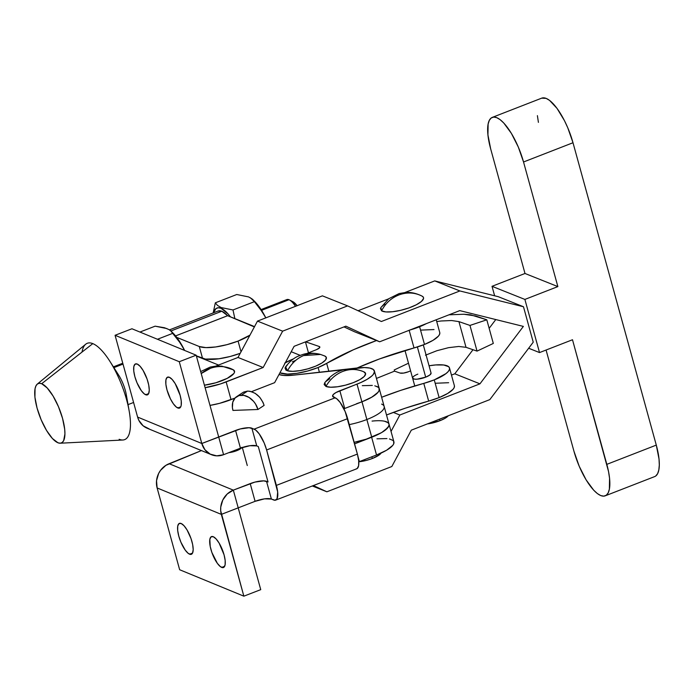 <?xml version="1.0" encoding="UTF-8"?>
<svg xmlns="http://www.w3.org/2000/svg" width="694" height="694" viewBox="0 0 694 694"><rect width="100%" height="100%" fill="white"/><g stroke="black" fill="none" stroke-linecap="round" stroke-linejoin="round"><path stroke-width="1.04" d="M60.222 443.214L122.847 440.005A51.668 16.977 -111.2 0 0 125.267 395.198A51.668 16.977 -111.2 0 0 92.805 343.617L41.675 383.713A31.898 10.479 68.8 0 1 61.714 415.55A31.898 10.479 68.8 0 1 60.222 443.214A31.898 10.479 68.8 0 1 57.949 442.772A31.898 10.479 68.8 0 1 38.985 414.162A31.898 10.479 68.8 0 1 37.294 384.086A31.898 10.479 68.8 0 1 41.675 383.713L92.805 343.617A51.668 16.977 68.8 0 1 109.895 361.331A51.668 16.977 68.8 0 1 129.179 411.056A51.668 16.977 68.8 0 1 119.16 439.285M129.179 411.056L126.308 394.782A20.256 6.654 -111.2 0 0 118.752 375.289L109.895 361.331M115.256 370.735A20.256 6.654 68.8 0 1 126.802 400.499M123.012 364.098L113.894 367.629L123.012 364.098M250.395 297.778L254.412 301.664L232.993 309.966L234.867 318.624L232.993 309.966L221.16 307.563L220.996 308.275A37.632 12.362 68.8 0 1 230.443 316.828L252.659 325.833A30.302 8.449 164.6 0 1 254.394 326.874M264.128 315.102L261.196 310.444L264.128 315.102M254.412 301.664L261.196 310.444L254.412 301.664L232.993 309.966L221.16 307.563L217.5 305.429L215.34 302.818L213.179 312.933L215.34 302.818L236.758 294.508L248.599 296.919L252.234 299.036L254.412 301.664M265.819 317.869A37.632 12.362 -111.2 0 0 254.767 301.526L252.894 299.635M285.321 301.135A20.256 6.654 68.8 0 1 288.99 299.721A20.256 6.654 68.8 0 1 289.441 299.929A20.256 6.654 68.8 0 1 295.471 306.332A20.256 6.654 -111.2 0 0 288.99 299.721L261.569 310.348L288.99 299.721A20.256 6.654 -111.2 0 0 286.83 299.582L261.074 309.576M297.075 305.707A17.064 5.604 -111.2 0 0 292.998 301.76L289.441 299.929M182.496 346.766L179.564 342.107L182.496 346.766M168.763 329.442L170.603 330.7L179.564 342.107L172.771 333.328L157.469 339.262L172.771 333.328L171.253 331.298L173.127 333.189A37.632 12.362 -111.2 0 1 184.639 350.453L177.412 338.308L173.058 333.129M166.959 328.583L155.126 326.171L139.954 332.053L155.126 326.171L164.495 327.75L168.98 329.572L171.253 331.298M218.09 311.025L221.811 311.233L227.667 315.701L175.565 335.913L227.649 315.683A34.448 11.312 -111.2 0 0 221.811 311.233L170.915 330.969L221.811 311.233A34.448 11.312 -111.2 0 0 218.142 311.007L169.483 329.876M199.291 346.523L202.544 358.338A30.302 8.449 -15.4 0 0 240.219 353.315L230.2 356.482L218.922 358.772L205.424 359.093L196.333 355.814L202.544 358.338L199.291 346.523L176.727 337.379L199.291 346.523A30.302 8.449 164.6 0 0 238.077 341.084L241.026 351.806L238.077 341.084L226.947 344.666L215.669 346.965L205.953 347.616L199.291 346.523M249.961 335.141A30.302 8.449 164.6 0 1 238.077 341.084L249.961 335.141M248.599 296.919L236.758 294.508L215.34 302.818L217.5 305.429L221.16 307.563L220.996 308.275A37.632 12.362 68.8 0 0 213.492 312.803L215.973 308.596L218.246 307.754L220.996 308.275L227.953 313.783L230.443 316.828L227.667 315.701L254.507 326.987M292.608 301.578L297.127 305.776M254.698 301.465L259.053 306.644L265.845 317.93M82.005 352.092A51.668 16.977 68.8 0 1 92.805 343.617A51.668 16.977 -111.2 0 0 85.7 344.224L37.294 384.086M41.675 383.713L39.35 383.27L37.424 383.982L35.975 385.821L35.056 388.709L34.926 397.168L37.068 408.081L41.154 419.766L46.55 430.471L52.449 438.547L57.949 442.772L60.274 443.206L62.2 442.494L63.648 440.664L64.924 433.941L64.698 429.308L62.555 418.404L58.47 406.71L53.065 396.014L47.175 387.937L41.675 383.713M439.562 419.176L439.979 420.694A15.945 4.45 -15.4 0 0 448.272 415.784L444.854 418.413L439.979 420.694L439.562 419.176M417.38 346.974L425.691 377.146L417.38 346.974M236.437 449.729L236.706 450.692L236.437 449.729M233.21 369.737L233.418 369.859A22.329 6.229 -15.4 0 1 227.667 378.135A22.329 6.229 -15.4 0 1 204.418 385.187L215.912 382.758L227.302 378.325L233.878 373.485L234.555 372.062L233.418 369.859A30.831 28.654 121.6 0 0 210.568 368.254A30.831 28.654 121.6 0 0 201.217 373.546L210.568 368.254C218.601 365.538 226.218 366.076 233.418 369.859L221.898 366.163L216.632 366.016L210.187 367.083L200.67 371.585M384.814 303.998L381.119 307.19L380.442 308.613L381.579 310.817A22.329 6.229 -15.4 0 0 409.018 307.884A22.329 6.229 -15.4 0 0 422.403 296.312A30.831 28.654 121.6 0 0 399.553 294.707C407.586 291.992 415.203 292.53 422.403 296.312L422.221 296.208C413.91 291.992 407.734 292.313 405.617 292.469L399.171 293.545L388.735 298.724L380.85 307.598L381.579 310.817C385.595 303.044 391.589 297.674 399.553 294.707A30.831 28.654 121.6 0 0 381.579 310.817L385.821 311.918L392.526 311.745L400.672 310.331L409.018 307.884L416.296 304.779L421.397 301.491L423.54 298.515L423.383 297.292L422.204 296.191M489.817 399.614L411.308 430.167L391.824 466.524L326.883 491.794L313.384 485.548L326.883 491.794L312.3 485.974L326.883 491.794L391.824 466.524L411.308 430.167L489.817 399.614L533.235 342.185L489.817 399.614M605.194 495.837L654.659 476.596A40.825 13.542 -111.3 0 0 656.29 445.106L606.825 464.355A40.825 13.542 68.7 0 1 605.194 495.837A40.825 13.542 68.7 0 1 573.955 451.239L579.186 466.195L586.126 479.884L593.717 490.207L597.395 493.581L600.796 495.594L603.806 496.141L606.296 495.221L608.178 492.861L609.375 489.157L609.558 478.322L608.543 471.599L572.498 339.748L539.524 352.578L524.89 299.426L557.863 286.596L523.536 161.988L573.001 142.738A40.825 13.542 -111.3 0 0 541.762 98.132L492.298 117.381A40.825 13.542 68.7 0 1 523.536 161.988L518.305 147.024L511.365 133.343L503.775 123.02L500.096 119.637L496.696 117.633L493.686 117.078L491.196 117.997L489.313 120.357L488.125 124.061L487.934 134.905L490.667 148.872A40.825 13.542 68.7 0 1 492.298 117.381M237.999 357.462L263.165 367.508L220.545 383.903L205.112 387.686A31.256 8.718 164.6 0 0 226.149 381.917L263.165 367.508L282.64 331.159L347.581 305.889L381.379 321.504L459.888 290.951L381.379 321.504L347.581 305.889L322.415 295.844L347.581 305.889L282.64 331.159L263.165 367.508L237.999 357.462L257.474 321.114L322.415 295.844L257.474 321.114L282.64 331.159L257.474 321.114L237.999 357.462L215.886 366.068L237.999 357.462M209.987 405.4L219.556 403.344L234.98 398.096L231.033 399.631L226.149 381.917L231.033 399.631A31.256 8.718 -15.4 0 1 209.987 405.4M251.532 391.65L274.633 382.663L251.532 391.65M354.495 331.749L379.661 341.786L459.775 310.617L379.661 341.786L345.864 326.171L294.117 346.306L274.633 382.663L294.117 346.306L345.864 326.171L379.661 341.786L354.495 331.749L344.007 326.9L354.495 331.749M434.722 280.905L459.888 290.951L523.476 306.748L533.235 342.185L523.476 306.748L459.888 290.951L434.722 280.905L498.309 296.702L523.476 306.748L498.309 296.702L434.722 280.905L404.88 292.521L434.722 280.905M358.078 310.738L388.519 298.888L358.078 310.738M495.785 319.552L489.149 328.331L495.785 319.552M472.987 349.715L454.787 373.797L479.944 383.843L523.371 326.406L459.775 310.617L523.371 326.406L479.944 383.843L454.787 373.797L451.464 375.09L454.787 373.797L472.987 349.715M393.29 412.409L399.831 415.021L479.944 383.843L399.831 415.021L393.29 412.409M391.043 431.425L399.831 415.021L391.043 431.425M490.667 148.872L524.994 273.479L557.863 286.596L524.994 273.479L492.02 286.31L524.89 299.426L492.02 286.31L494.631 295.791L492.02 286.31L524.994 273.479L490.667 148.872M528.654 348.241L539.524 352.578L528.654 348.241M546.074 350.028L573.955 451.239L546.074 350.028M541.702 98.158L546.152 98.383L549.561 100.387L557.039 108.394L564.448 120.635L567.761 127.774L573.001 142.738L656.29 445.106L659.022 459.072L659.3 464.997L658.832 469.907L657.634 473.62L655.761 475.98M538.414 122.37L537.399 115.655M572.498 339.748L539.524 352.578L524.89 299.426L557.863 286.596L523.536 161.988L573.001 142.738L656.29 445.106L606.825 464.355L572.498 339.748M427.409 423.904A15.945 4.45 -15.4 0 0 439.979 420.694L427.409 423.904M366.866 419.514A30.614 8.545 164.6 0 1 349.273 424.598A30.614 8.545 -15.4 0 0 366.866 419.514L361.99 401.8L366.866 419.514A30.614 8.545 -15.4 0 0 384.155 406.424A30.614 8.545 164.6 0 1 366.866 419.514L371.75 437.229L366.866 419.514M386.48 421.813L388.345 422.984L389.108 424.511L388.727 426.333L384.667 430.584L381.136 432.848L366.25 439.172L354.157 442.312A30.614 8.545 -15.4 0 0 371.75 437.229A30.614 8.545 -15.4 0 0 389.039 424.138A30.614 8.545 164.6 0 1 371.646 437.263L354.582 443.865L371.646 437.263L376.53 454.986L358.789 461.848A12.761 3.557 -15.4 0 1 359.371 461.614L376.53 454.986A30.614 8.545 -15.4 0 0 393.914 441.861L389.039 424.138A30.614 8.545 164.6 0 0 372.071 421.102M218.532 365.035L196.402 356.065L218.532 365.035M291.211 351.728L300.172 355.354L291.211 351.728M376.721 386.385A30.614 8.545 164.6 0 1 379.28 388.709A30.614 8.545 164.6 0 1 361.99 401.8L371.377 397.419L377.467 392.951L378.967 390.896L379.349 389.074L378.586 387.547L376.721 386.385M381.596 404.099A30.614 8.545 164.6 0 1 384.155 406.424L389.039 424.138M356.49 403.743L361.99 401.8M241.712 447.708A9.569 2.672 164.6 0 1 236.645 450.718A9.569 2.672 164.6 0 1 228.855 452.653L236.645 450.718L241.972 447.309M177.785 407.968A16.587 5.396 68.9 0 1 167.688 392.223A16.587 5.396 68.9 0 1 167.575 377.146A16.587 5.396 68.9 0 1 169.327 377.258L172.164 379.462L175.218 383.669L180.128 395.32L181.247 400.985L181.195 405.383L180.726 406.884L178.991 408.202L176.423 407.144L173.422 403.873L170.438 398.894L166.985 389.907L165.866 384.233L165.918 379.844L167.133 377.389L169.327 377.258A16.587 5.396 68.9 0 1 179.425 392.995A16.587 5.396 68.9 0 1 179.538 408.081A16.587 5.396 68.9 0 1 177.785 407.968L180.752 406.814L177.785 407.968M145.679 394.747A16.587 5.396 68.9 0 1 135.582 379.011A16.587 5.396 68.9 0 1 135.477 363.925A16.587 5.396 68.9 0 1 137.221 364.038L140.058 366.25L143.111 370.449L147.076 379.054L148.724 385.049L149.271 390.175L148.62 393.663L146.885 394.981L144.317 393.932L141.316 390.661L136.996 382.776L134.879 376.695L133.76 371.021L133.812 366.623L135.035 364.177L137.221 364.038A16.587 5.396 68.9 0 1 147.319 379.783A16.587 5.396 68.9 0 1 147.432 394.869A16.587 5.396 68.9 0 1 145.679 394.747L148.655 393.602L145.679 394.747M189.601 554.202A16.587 5.396 68.9 0 1 179.503 538.466A16.587 5.396 68.9 0 1 179.39 523.38A16.587 5.396 68.9 0 1 181.143 523.493L183.979 525.696L187.033 529.904L190.997 538.509L192.646 544.495L193.192 549.631L192.542 553.118L190.807 554.437L188.239 553.378L185.237 550.108L180.917 542.222L178.8 536.141L177.681 530.476L177.733 526.078L178.948 523.623L181.143 523.493A16.587 5.396 68.9 0 1 191.24 539.229A16.587 5.396 68.9 0 1 191.353 554.315A16.587 5.396 68.9 0 1 189.601 554.202L192.576 553.057L189.601 554.202M221.707 567.414A16.587 5.396 68.9 0 1 211.609 551.678A16.587 5.396 68.9 0 1 211.497 536.592A16.587 5.396 68.9 0 1 213.249 536.705L216.086 538.908L219.131 543.116L224.049 554.766L225.168 560.44L225.116 564.829L223.902 567.284L222.904 567.649L220.345 566.59L217.343 563.328L211.852 552.407L210.204 546.412L209.84 539.29L211.054 536.844L213.249 536.705A16.587 5.396 68.9 0 1 223.347 552.45A16.587 5.396 68.9 0 1 223.459 567.527A16.587 5.396 68.9 0 1 221.707 567.414L224.674 566.269L221.707 567.414M324.775 382.672C335.575 369.598 348.327 365.868 363.031 371.481A31.898 28.818 112.4 0 0 342.758 371.446C350.002 368.748 357.011 368.87 363.795 371.811L365.608 373.702L364.263 376.426L359.969 379.557L353.376 382.62L345.491 385.153L337.51 386.766L330.648 387.217L325.954 386.437C329.971 379.323 335.575 374.326 342.758 371.446A31.898 28.818 112.4 0 0 325.954 386.437L324.141 384.537L324.801 382.637L325.954 386.437A21.453 5.986 -15.4 0 0 353.185 382.698A21.453 5.986 -15.4 0 0 363.968 371.88A21.453 5.986 -15.4 0 0 363.795 371.811A31.898 28.818 112.4 0 0 363.031 371.481L363.795 371.811M381.232 452.818L379.089 455.038L372.34 458.5A15.945 4.45 -15.4 0 1 358.998 461.762L366.475 460.382L372.34 458.5L371.871 456.782L372.34 458.5A15.945 4.45 -15.4 0 0 381.093 453.069M374.396 370.995L379.28 388.709A30.614 8.545 -15.4 0 1 361.886 401.835L344.727 408.471L339.852 390.748L344.727 408.471A12.761 3.557 -15.4 0 0 343.903 408.801L361.886 401.835L357.011 384.12L339.852 390.748A12.761 3.557 164.6 0 0 332.608 396.222A12.761 3.557 164.6 0 0 333.658 397.185L336.737 398.755L340.207 402.529L345.187 411.629L357.393 454.076L276.377 485.392A19.146 6.229 68.9 0 1 275.692 500.122A19.146 6.229 68.9 0 1 273.67 499.992L271.397 499.055L275.058 500.261L277.062 498.743L277.669 491.933L266.617 449.972L264.171 442.946L259.192 433.845L255.722 430.072L251.879 428.189A12.761 3.557 164.6 0 0 235.57 430.454L240.454 448.177L249.892 445.704L256.763 445.904A12.761 3.557 -15.4 0 0 240.454 448.177L223.572 454.7A19.146 17.298 -67.6 0 1 211.401 454.683A19.146 17.298 -67.6 0 1 201.807 443.501L218.688 436.977L223.572 454.7L240.454 448.177L235.57 430.454L218.697 436.986L223.572 454.7L216.736 455.845L210.204 454.128L204.964 449.79L201.807 443.501L240.263 428.953L249.085 427.721L254.151 429.126L335.167 397.801L332.573 396.057L333.372 394.435L335.931 392.57L360.724 382.585L367.117 379.332L371.715 376.07L373.225 374.517L374.482 371.715L373.355 369.512L369.919 368.089L364.463 367.551L293.692 375.142L283.308 375.402L278.997 374.526A31.898 8.901 164.6 0 0 293.692 375.142L357.427 367.95A30.614 8.545 164.6 0 1 374.396 370.995A30.614 8.545 164.6 0 1 357.011 384.12L361.886 401.835L372.001 397.055L378.1 392.231L379.028 390.774L379.098 388.241L378.23 387.226L374.803 385.803M325.486 381.821L329.78 378.69M243.663 392.058L247.532 391.095L241.391 395.19L247.532 391.095C255.34 391.754 260.866 396.517 264.11 405.391L257.96 409.486L232.95 410.423L232.395 407.534L232.794 402.138L235.127 397.94L239.022 395.563L243.906 395.38L249.025 397.419L253.596 401.366L255.453 403.873L257.96 409.486L232.95 410.423A15.945 11.694 56.3 0 1 236.611 396.682A15.945 11.694 56.3 0 1 241.391 395.19A15.945 11.694 56.3 0 1 257.96 409.486L264.11 405.391L263.078 402.52L259.747 397.263L255.166 393.325L250.048 391.286L247.532 391.095L243.03 392.414M372.305 385.422L362.311 385.664M256.763 445.904L258.281 446.537L268.031 481.966L263.729 480.873L254.898 482.104L233.331 490.138L169.128 463.705L201.46 450.579L165.927 465.318L160.566 470.315L158.614 473.508L156.54 480.673L157.122 487.951L221.334 514.384L255.088 501.328L238.216 507.852L233.331 490.138L238.216 507.852L221.334 514.384A19.146 17.298 -67.6 0 1 233.331 490.138L227.242 493.981L222.826 499.94L220.744 507.106L220.701 510.801L243.854 596.172L260.736 589.648L238.207 507.861L260.736 589.648L243.854 596.172L221.334 514.384L157.122 487.951L179.651 569.739L157.122 487.951A19.146 17.298 112.4 0 1 169.128 463.705L233.331 490.138L250.213 483.605A12.761 3.557 164.6 0 1 266.522 481.341L271.397 499.055L264.527 498.856L255.088 501.328L250.213 483.605L255.088 501.328A12.761 3.557 -15.4 0 1 271.397 499.055L266.522 481.341L268.031 481.957L258.281 446.537L256.763 445.904L251.879 428.189L256.763 445.904M376.946 438.816L386.94 438.573M389.438 438.955L392.873 440.378L393.732 441.393L393.672 443.917L392.743 445.383L386.636 450.206L376.53 454.986L371.646 437.263L381.761 432.483L387.859 427.669L389.126 424.867L388.857 423.678L387.989 422.663L384.563 421.241M358.121 457.077L359.371 461.614L358.121 457.077M275.692 500.122L356.707 468.806A19.146 6.229 -111.1 0 0 357.393 454.076L358.685 460.616L358.625 465.691L357.219 468.519L356.074 468.944M149.167 428.909L143.155 425.821L138.878 420.408L137.603 417.077A19.146 17.298 112.4 0 0 147.197 428.25L211.401 454.683M201.807 443.501L137.603 417.077L115.074 335.289L131.947 328.765L115.074 335.289L137.603 417.077L201.807 443.501L179.278 361.721L201.807 443.501M218.688 436.977L196.159 355.189L179.278 361.721L115.074 335.289L179.278 361.721L196.159 355.189L131.947 328.765L196.159 355.189L218.688 436.977M179.651 569.739L243.854 596.172L179.651 569.739M357.393 454.076L347.633 418.647L266.617 449.972L276.377 485.392L357.393 454.076M266.617 449.972L347.633 418.647A19.146 6.229 -111.1 0 0 335.167 397.801L254.151 429.126A19.146 6.229 68.9 0 1 266.617 449.972M412.6 378.1L414.439 379.141L417.129 379.176L425.847 377.094A9.569 2.672 164.6 0 1 412.618 378.152A9.569 2.672 164.6 0 1 417.831 374.135M324.731 355.979L326.301 357.341L325.616 359.926L321.903 363.005L315.709 366.128L307.997 368.809L299.938 370.639L292.747 371.342L287.533 370.813A31.898 27.873 106.1 0 1 303.573 355.562A31.898 27.873 106.1 0 1 320.533 354.443C314.165 352.821 308.388 352.786 303.2 354.348C298.056 356.23 293.432 356.976 285.581 366.796L287.533 370.813C291.324 363.63 296.676 358.546 303.573 355.562L320.533 354.443L323.846 355.666M449.512 367.993A28.706 8.007 164.6 0 0 429.057 365.79L435.589 364.949L443.77 365.001L448.61 366.666L449.521 368.037L449.374 369.694L448.168 371.585L445.956 373.624L434.253 379.887L439.129 397.601A28.706 8.007 -15.4 0 0 454.397 385.708L449.512 367.993A28.706 8.007 164.6 0 1 434.253 379.887A28.706 8.007 164.6 0 1 423.782 383.383L428.666 401.097A28.706 8.007 -15.4 0 0 439.129 397.601L434.253 379.887L423.782 383.383L428.666 401.097L439.129 397.601L447.682 393.463L453.052 389.299L454.258 387.417L454.405 385.751M409.425 371.342A28.706 8.007 164.6 0 1 410.605 370.874L409.425 371.342A28.706 8.007 164.6 0 0 408.532 371.706A6.376 1.778 164.6 0 1 408.332 371.784A6.376 1.778 164.6 0 1 400.056 373.051L403.622 373.077L408.332 371.784A6.376 1.778 -15.4 0 0 408.532 371.706A28.706 8.007 164.6 0 1 409.425 371.342M318.104 367.516A28.706 8.007 164.6 0 1 279.908 372.817L287.498 374.092L296.911 373.311L307.659 371.004L318.104 367.516L319.405 372.244L318.104 367.516L326.666 363.361A124.391 34.7 164.6 0 1 376.521 340.537L353.498 349.715L326.666 363.361A28.706 8.007 164.6 0 1 318.104 367.516M285.295 362.771A28.706 8.007 164.6 0 1 293.276 358.963L284.722 363.109M439.762 332.599L439.614 334.265L438.408 336.148L433.047 340.312L424.494 344.45L414.023 347.946A124.391 34.7 -15.4 0 0 357.132 367.985L379.505 358.945L414.023 347.946L409.165 330.309L414.023 347.946A28.706 8.007 -15.4 0 0 424.494 344.45L419.61 326.735L426.35 323.621A28.706 8.007 164.6 0 1 419.61 326.735L424.494 344.45A28.706 8.007 -15.4 0 0 439.753 332.556L436.231 319.778M409.148 330.231L419.61 326.735A28.706 8.007 164.6 0 1 409.894 330.023M386.515 414.986L405.383 408.159L428.666 401.097A124.391 34.7 -15.4 0 0 386.515 414.986M448.645 382.715L435.494 383.253M328.817 371.177L326.666 363.361L328.817 371.177M394.209 369.971L394.53 371.151L400.056 373.051L394.53 371.151L376.443 378.421L394.53 371.151L394.209 369.971L408.497 363.214L394.209 369.971M316.447 349.655L306.627 353.602L316.447 349.655A6.376 1.778 164.6 0 0 319.839 347.017L319.839 347.017A6.376 1.778 164.6 0 0 319.205 346.488L319.561 347.789L319.205 346.488L319.839 347.026L319.544 347.815L316.447 349.655M463.913 314.243L475.772 316.013L486.806 319.813L493.313 343.435L477.047 351.112L469.968 325.425L486.806 319.813L493.313 343.435L477.047 351.112L466.012 347.312L458.751 346.471L448.524 347.668L436.856 350.73L425.491 355.189L436.856 350.73L448.524 347.668L458.751 346.471L466.012 347.312L458.934 321.626L466.012 347.312L477.047 351.112L469.968 325.425L458.934 321.626L469.968 325.425L486.806 319.813L470.601 314.816L463.913 314.243L448.966 314.816L463.913 314.243M451.603 320.524L458.934 321.626L451.603 320.524L441.176 320.984L451.603 320.524M436.726 321.556L441.176 320.984L436.726 321.556M381.631 397.272A124.391 34.7 164.6 0 1 423.782 383.383L400.499 390.444L381.631 397.272M308.474 352.856L305.455 341.899L308.474 352.856M305.646 341.821L319.205 346.488L305.646 341.821M320.533 354.443L324.775 355.996A21.453 5.986 -15.4 0 1 314.772 366.51A21.453 5.986 -15.4 0 1 287.533 370.813L285.919 370.11L285.017 367.933L287.264 365.044M292.313 361.886L295.661 360.351M434.01 329.563L420.859 330.11M423.305 344.918L431.061 373.068A9.569 2.672 164.6 0 1 425.847 377.094L429.803 375.012L431.078 373.129M128.043 404.619L133.578 402.477M113.4 366.857L122.769 363.222M247.281 465.518L242.319 447.509M414.76 385.951L405.001 350.522M379.28 388.709L384.155 406.424M236.611 396.682L242.753 392.596M363.031 371.481L363.968 371.88"/></g></svg>
